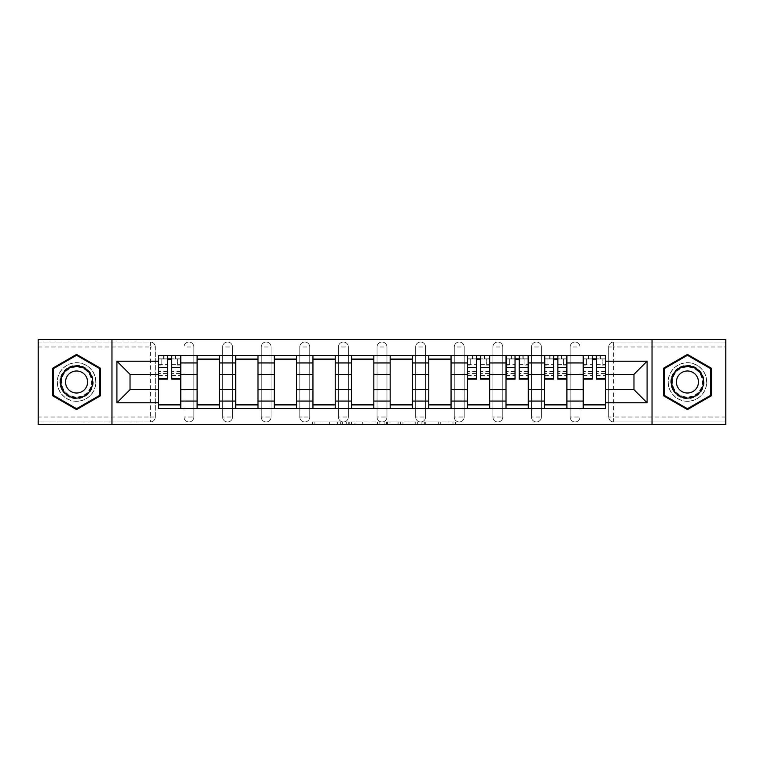 <?xml version="1.0" encoding="UTF-8"?>
<svg xmlns="http://www.w3.org/2000/svg" width="764" height="764" viewBox="0 0 764 764"><rect width="100%" height="100%" fill="white"/><g stroke="black" fill="none" stroke-linecap="round" stroke-linejoin="round"><path stroke-width="0.57" stroke-dasharray="3.82 2.86" d="M342.396 424.45L314.883 424.45L342.396 424.45L342.396 421.976L329.58 421.976L329.58 424.45L329.58 421.976L342.396 421.976L342.396 424.45L342.396 421.976L329.58 421.976L329.58 424.45L329.58 421.976L342.396 421.976L314.883 421.976L342.396 421.976M570.116 346.98A4.947 4.947 0 0 1 575.063 342.024A4.947 4.947 0 0 1 580.01 346.98A4.947 4.947 0 0 0 575.063 342.024A4.947 4.947 0 0 0 570.116 346.98L570.116 417.02A4.947 4.947 0 0 0 575.063 421.976A4.947 4.947 0 0 0 580.01 417.02L580.01 346.98A4.947 4.947 0 0 0 575.063 342.024A4.947 4.947 0 0 0 570.116 346.98L570.116 417.02A4.947 4.947 0 0 0 575.063 421.976A4.947 4.947 0 0 0 580.01 417.02L580.01 346.98L570.116 346.98M531.496 346.98A4.947 4.947 0 0 1 536.452 342.024A4.947 4.947 0 0 1 541.399 346.98A4.947 4.947 0 0 0 536.452 342.024A4.947 4.947 0 0 0 531.496 346.98L531.496 417.02A4.947 4.947 0 0 0 536.452 421.976A4.947 4.947 0 0 0 541.399 417.02L541.399 346.98A4.947 4.947 0 0 0 536.452 342.024A4.947 4.947 0 0 0 531.496 346.98L531.496 417.02A4.947 4.947 0 0 0 536.452 421.976A4.947 4.947 0 0 0 541.399 417.02L541.399 346.98L531.496 346.98M492.885 346.98A4.947 4.947 0 0 1 497.841 342.024A4.947 4.947 0 0 1 502.788 346.98A4.947 4.947 0 0 0 497.841 342.024A4.947 4.947 0 0 0 492.885 346.98L492.885 417.02A4.947 4.947 0 0 0 497.841 421.976A4.947 4.947 0 0 0 502.788 417.02L502.788 346.98A4.947 4.947 0 0 0 497.841 342.024A4.947 4.947 0 0 0 492.885 346.98L492.885 417.02A4.947 4.947 0 0 0 497.841 421.976A4.947 4.947 0 0 0 502.788 417.02L502.788 346.98L492.885 346.98M454.274 346.98A4.947 4.947 0 0 1 459.221 342.024A4.947 4.947 0 0 1 464.178 346.98A4.947 4.947 0 0 0 459.221 342.024A4.947 4.947 0 0 0 454.274 346.98L454.274 417.02A4.947 4.947 0 0 0 459.221 421.976A4.947 4.947 0 0 0 464.178 417.02L464.178 346.98A4.947 4.947 0 0 0 459.221 342.024A4.947 4.947 0 0 0 454.274 346.98L454.274 417.02A4.947 4.947 0 0 0 459.221 421.976A4.947 4.947 0 0 0 464.178 417.02L464.178 346.98L454.274 346.98M415.664 346.98A4.947 4.947 0 0 1 420.611 342.024A4.947 4.947 0 0 1 425.567 346.98A4.947 4.947 0 0 0 420.611 342.024A4.947 4.947 0 0 0 415.664 346.98L415.664 417.02A4.947 4.947 0 0 0 420.611 421.976A4.947 4.947 0 0 0 425.567 417.02L425.567 346.98A4.947 4.947 0 0 0 420.611 342.024A4.947 4.947 0 0 0 415.664 346.98L415.664 417.02A4.947 4.947 0 0 0 420.611 421.976A4.947 4.947 0 0 0 425.567 417.02L425.567 346.98L415.664 346.98M377.053 346.98A4.947 4.947 0 0 1 382 342.024A4.947 4.947 0 0 1 386.947 346.98A4.947 4.947 0 0 0 382 342.024A4.947 4.947 0 0 0 377.053 346.98L377.053 417.02A4.947 4.947 0 0 0 382 421.976A4.947 4.947 0 0 0 386.947 417.02L386.947 346.98A4.947 4.947 0 0 0 382 342.024A4.947 4.947 0 0 0 377.053 346.98L377.053 417.02A4.947 4.947 0 0 0 382 421.976A4.947 4.947 0 0 0 386.947 417.02L386.947 346.98L377.053 346.98M338.433 346.98A4.947 4.947 0 0 1 343.389 342.024A4.947 4.947 0 0 1 348.336 346.98A4.947 4.947 0 0 0 343.389 342.024A4.947 4.947 0 0 0 338.433 346.98L338.433 417.02A4.947 4.947 0 0 0 343.389 421.976A4.947 4.947 0 0 0 348.336 417.02L348.336 346.98A4.947 4.947 0 0 0 343.389 342.024A4.947 4.947 0 0 0 338.433 346.98L338.433 417.02A4.947 4.947 0 0 0 343.389 421.976A4.947 4.947 0 0 0 348.336 417.02L348.336 346.98L338.433 346.98M299.822 346.98A4.947 4.947 0 0 1 304.779 342.024A4.947 4.947 0 0 1 309.726 346.98A4.947 4.947 0 0 0 304.779 342.024A4.947 4.947 0 0 0 299.822 346.98L299.822 417.02A4.947 4.947 0 0 0 304.779 421.976A4.947 4.947 0 0 0 309.726 417.02L309.726 346.98A4.947 4.947 0 0 0 304.779 342.024A4.947 4.947 0 0 0 299.822 346.98L299.822 417.02A4.947 4.947 0 0 0 304.779 421.976A4.947 4.947 0 0 0 309.726 417.02L309.726 346.98L299.822 346.98M261.212 346.98A4.947 4.947 0 0 1 266.159 342.024A4.947 4.947 0 0 1 271.115 346.98A4.947 4.947 0 0 0 266.159 342.024A4.947 4.947 0 0 0 261.212 346.98L261.212 417.02A4.947 4.947 0 0 0 266.159 421.976A4.947 4.947 0 0 0 271.115 417.02L271.115 346.98A4.947 4.947 0 0 0 266.159 342.024A4.947 4.947 0 0 0 261.212 346.98L261.212 417.02A4.947 4.947 0 0 0 266.159 421.976A4.947 4.947 0 0 0 271.115 417.02L271.115 346.98L261.212 346.98M222.601 346.98A4.947 4.947 0 0 1 227.548 342.024A4.947 4.947 0 0 1 232.504 346.98A4.947 4.947 0 0 0 227.548 342.024A4.947 4.947 0 0 0 222.601 346.98L222.601 417.02A4.947 4.947 0 0 0 227.548 421.976A4.947 4.947 0 0 0 232.504 417.02L232.504 346.98A4.947 4.947 0 0 0 227.548 342.024A4.947 4.947 0 0 0 222.601 346.98L222.601 417.02A4.947 4.947 0 0 0 227.548 421.976A4.947 4.947 0 0 0 232.504 417.02L232.504 346.98L222.601 346.98M183.99 346.98A4.947 4.947 0 0 1 188.937 342.024A4.947 4.947 0 0 1 193.884 346.98A4.947 4.947 0 0 0 188.937 342.024A4.947 4.947 0 0 0 183.99 346.98L183.99 417.02A4.947 4.947 0 0 0 188.937 421.976A4.947 4.947 0 0 0 193.884 417.02L193.884 346.98A4.947 4.947 0 0 0 188.937 342.024A4.947 4.947 0 0 0 183.99 346.98L183.99 417.02A4.947 4.947 0 0 0 188.937 421.976A4.947 4.947 0 0 0 193.884 417.02L193.884 346.98L183.99 346.98M76.562 401.31A19.31 19.31 0 0 1 57.262 382A19.31 19.31 0 0 1 76.562 362.69A19.31 19.31 0 0 1 95.872 382A19.31 19.31 0 0 1 76.562 401.31A19.31 19.31 0 0 1 57.262 382A19.31 19.31 0 0 1 76.562 362.69A19.31 19.31 0 0 1 95.872 382A19.31 19.31 0 0 1 76.562 401.31M687.438 401.31A19.31 19.31 0 0 1 668.128 382A19.31 19.31 0 0 1 687.438 362.69A19.31 19.31 0 0 1 706.738 382A19.31 19.31 0 0 1 687.438 401.31A19.31 19.31 0 0 1 668.128 382A19.31 19.31 0 0 1 687.438 362.69A19.31 19.31 0 0 1 706.738 382A19.31 19.31 0 0 1 687.438 401.31M453.004 424.45L424.335 424.45L453.004 424.45L453.004 421.976L440.732 421.976L455.43 421.976L455.43 424.45L455.43 421.976L424.335 421.976L455.43 421.976L455.43 424.45L455.43 421.976L453.004 421.976L453.004 424.45M438.307 424.45L425.309 424.45L438.307 424.45L438.307 421.976L440.732 421.976L438.307 421.976L438.307 424.45L438.307 421.976L425.309 421.976L425.309 424.45L425.309 421.976L438.307 421.976L438.307 424.45M421.909 424.45L424.335 424.45L421.909 424.45L421.909 421.976L424.335 421.976L421.909 421.976L421.909 424.45M312.457 424.45L314.883 424.45L312.457 424.45L312.457 421.976L314.883 421.976L312.457 421.976L312.457 424.45M725.8 417.02L613.673 417.02L613.673 421.976L725.8 421.976L725.8 424.45L38.2 424.45L38.2 421.976L150.327 421.976A4.947 4.947 0 0 0 155.273 417.02L155.273 346.98A4.947 4.947 0 0 0 150.327 342.024A4.947 4.947 0 0 1 155.273 346.98A4.947 4.947 0 0 0 150.327 342.024L38.2 342.024L38.2 339.55L725.8 339.55L725.8 342.024L613.673 342.024A4.947 4.947 0 0 0 608.727 346.98L608.727 417.02A4.947 4.947 0 0 0 613.673 421.976A4.947 4.947 0 0 1 608.727 417.02A4.947 4.947 0 0 0 613.673 421.976L725.8 421.976L725.8 342.024L613.673 342.024A4.947 4.947 0 0 0 608.727 346.98L608.727 417.02L613.673 417.02L613.673 346.98L725.8 346.98M379.87 424.45L377.445 424.45L379.87 424.45L379.87 421.976L379.87 424.45M348.776 424.45L377.445 424.45L346.35 424.45L348.776 424.45L348.776 421.976L379.87 421.976L346.35 421.976L346.35 424.45L346.35 421.976L348.776 421.976L348.776 424.45M386.555 424.45L417.65 424.45L384.13 424.45L386.555 424.45L386.555 421.976L417.65 421.976L417.65 424.45L417.65 421.976L402.953 421.976L402.953 424.45M155.273 417.02L155.273 346.98L150.327 346.98L150.327 417.02L38.2 417.02L38.2 421.976L150.327 421.976A4.947 4.947 0 0 0 155.273 417.02A4.947 4.947 0 0 1 150.327 421.976L150.327 417.02L155.273 417.02M38.2 346.98L150.327 346.98L150.327 342.024L38.2 342.024L38.2 417.02M583.228 355.394L605.508 355.394L605.508 359.109L583.228 359.109L583.228 355.394L566.898 355.394L566.898 359.109L544.617 359.109L544.617 355.394L528.277 355.394L528.277 359.109L506.007 359.109L506.007 355.394L489.667 355.394L489.667 359.109L467.396 359.109L467.396 355.394L451.056 355.394L451.056 359.109L428.776 359.109L428.776 355.394L412.445 355.394L412.445 359.109L390.165 359.109L390.165 355.394L373.835 355.394L373.835 359.109L351.555 359.109L351.555 355.394L335.224 355.394L335.224 359.109L312.944 359.109L312.944 355.394L296.604 355.394L296.604 359.109L274.333 359.109L274.333 355.394L257.993 355.394L257.993 359.109L235.723 359.109L235.723 355.394L219.383 355.394L219.383 359.109L197.102 359.109L197.102 355.394L180.772 355.394L180.772 359.109L158.492 359.109L158.492 404.891L180.772 404.891L180.772 359.109M180.772 404.891L180.772 408.606L197.102 408.606L197.102 404.891L219.383 404.891L219.383 359.109M197.102 359.109L197.102 404.891M219.383 404.891L219.383 408.606L235.723 408.606L235.723 404.891L257.993 404.891L257.993 359.109M235.723 359.109L235.723 404.891M257.993 404.891L257.993 408.606L274.333 408.606L274.333 404.891L296.604 404.891L296.604 359.109M274.333 359.109L274.333 404.891M296.604 404.891L296.604 408.606L312.944 408.606L312.944 404.891L335.224 404.891L335.224 359.109M312.944 359.109L312.944 404.891M335.224 404.891L335.224 408.606L351.555 408.606L351.555 404.891L373.835 404.891L373.835 359.109M351.555 359.109L351.555 404.891M373.835 404.891L373.835 408.606L390.165 408.606L390.165 404.891L412.445 404.891L412.445 359.109M390.165 359.109L390.165 404.891M412.445 404.891L412.445 408.606L428.776 408.606L428.776 404.891L451.056 404.891L451.056 359.109M428.776 359.109L428.776 404.891M451.056 404.891L451.056 408.606L467.396 408.606L467.396 404.891L489.667 404.891L489.667 359.109M467.396 359.109L467.396 404.891M489.667 404.891L489.667 408.606L506.007 408.606L506.007 404.891L528.277 404.891L528.277 359.109M506.007 359.109L506.007 404.891M528.277 404.891L528.277 408.606L544.617 408.606L544.617 404.891L566.898 404.891L566.898 359.109M544.617 359.109L544.617 404.891M566.898 404.891L566.898 408.606L583.228 408.606L583.228 404.891L605.508 404.891L605.508 359.109M583.228 359.109L583.228 404.891M566.898 389.669L583.228 389.669M528.277 389.669L544.617 389.669M489.667 389.669L506.007 389.669M451.056 389.669L467.396 389.669M412.445 389.669L428.776 389.669M373.835 389.669L390.165 389.669M335.224 389.669L351.555 389.669M296.604 389.669L312.944 389.669M257.993 389.669L274.333 389.669M219.383 389.669L235.723 389.669M180.772 389.669L197.102 389.669M583.228 374.331L566.898 374.331M544.617 374.331L528.277 374.331M506.007 374.331L489.667 374.331M467.396 374.331L451.056 374.331M428.776 374.331L412.445 374.331M390.165 374.331L373.835 374.331M351.555 374.331L335.224 374.331M312.944 374.331L296.604 374.331M274.333 374.331L257.993 374.331M235.723 374.331L219.383 374.331M197.102 374.331L180.772 374.331M158.492 374.331L130.033 374.331L130.033 389.669L158.492 389.669M111.964 424.45L111.964 339.55M652.036 424.45L652.036 339.55M605.508 389.669L633.967 389.669L633.967 374.331L605.508 374.331M180.772 408.606L158.492 408.606L158.492 404.891M158.492 359.109L158.492 355.394L180.772 355.394M197.102 355.394L219.383 355.394M235.723 355.394L257.993 355.394M274.333 355.394L296.604 355.394M312.944 355.394L335.224 355.394M351.555 355.394L373.835 355.394M390.165 355.394L412.445 355.394M428.776 355.394L451.056 355.394M467.396 355.394L489.667 355.394M506.007 355.394L528.277 355.394M544.617 355.394L566.898 355.394M605.508 404.891L605.508 408.606L583.228 408.606M566.898 408.606L544.617 408.606M528.277 408.606L506.007 408.606M489.667 408.606L467.396 408.606M451.056 408.606L428.776 408.606M412.445 408.606L390.165 408.606M373.835 408.606L351.555 408.606M335.224 408.606L312.944 408.606M296.604 408.606L274.333 408.606M257.993 408.606L235.723 408.606M219.383 408.606L197.102 408.606M158.616 359.109L167.526 359.109M171.738 359.109L180.648 359.109M580.01 417.02A4.947 4.947 0 0 1 575.063 421.976A4.947 4.947 0 0 1 570.116 417.02L580.01 417.02M541.399 417.02A4.947 4.947 0 0 1 536.452 421.976A4.947 4.947 0 0 1 531.496 417.02L541.399 417.02M502.788 417.02A4.947 4.947 0 0 1 497.841 421.976A4.947 4.947 0 0 1 492.885 417.02L502.788 417.02M464.178 417.02A4.947 4.947 0 0 1 459.221 421.976A4.947 4.947 0 0 1 454.274 417.02L464.178 417.02M425.567 417.02A4.947 4.947 0 0 1 420.611 421.976A4.947 4.947 0 0 1 415.664 417.02L425.567 417.02M386.947 417.02A4.947 4.947 0 0 1 382 421.976A4.947 4.947 0 0 1 377.053 417.02L386.947 417.02M348.336 417.02A4.947 4.947 0 0 1 343.389 421.976A4.947 4.947 0 0 1 338.433 417.02L348.336 417.02M309.726 417.02A4.947 4.947 0 0 1 304.779 421.976A4.947 4.947 0 0 1 299.822 417.02L309.726 417.02M271.115 417.02A4.947 4.947 0 0 1 266.159 421.976A4.947 4.947 0 0 1 261.212 417.02L271.115 417.02M232.504 417.02A4.947 4.947 0 0 1 227.548 421.976A4.947 4.947 0 0 1 222.601 417.02L232.504 417.02M193.884 417.02A4.947 4.947 0 0 1 188.937 421.976A4.947 4.947 0 0 1 183.99 417.02L193.884 417.02M467.52 359.109L476.43 359.109M480.632 359.109L489.543 359.109M506.131 359.109L515.041 359.109M519.243 359.109L528.163 359.109M544.742 359.109L553.652 359.109M557.863 359.109L566.773 359.109M583.352 359.109L592.262 359.109M596.474 359.109L605.384 359.109M100.447 368.21L76.562 354.42L52.678 368.21L52.678 395.79L76.562 409.58L100.447 395.79L100.447 368.21M711.322 368.21L687.438 354.42L663.553 368.21L663.553 395.79L687.438 409.58L711.322 395.79L711.322 368.21M351.45 424.45L354.974 424.45L351.45 424.45L351.45 421.976L349.75 421.976L349.75 424.45L349.75 421.976L354.974 421.976L351.45 421.976L351.45 424.45M354.974 424.45L362.747 424.45L354.974 424.45L354.974 421.976L362.747 421.976L362.747 424.45L362.747 421.976L354.974 421.976L354.974 424.45M386.555 421.976L400.527 421.976L400.527 424.45L400.527 421.976L398.092 421.976L400.527 421.976L400.527 424.45L400.527 421.976L402.953 421.976M387.529 421.976L387.529 424.45L387.529 421.976M384.13 421.976L384.13 424.45L384.13 421.976M180.648 371.533L171.738 371.533L171.738 358.86L180.648 358.86L180.648 355.642L175.328 355.642L175.328 358.86L180.648 358.86L177.429 358.86L177.429 365.049L180.648 365.049L180.648 358.86L180.648 365.049L177.429 365.049L177.429 358.86L180.648 358.86L180.648 379.154M158.616 375.936L167.526 375.936L167.526 371.533L158.616 371.533L158.616 375.936L158.616 358.86L175.328 358.86L175.328 355.642L158.616 355.642L158.616 365.049L161.834 365.049L161.834 358.86L158.616 358.86L158.616 365.049L161.834 365.049L161.834 358.86L158.616 358.86L167.526 358.86L167.526 355.642M171.738 371.533L171.738 373.539L180.648 373.539M171.738 373.539L171.738 379.154M158.616 364.629L167.526 364.629L167.526 358.86M167.526 364.629L167.526 375.936M167.526 371.533L167.526 379.154M158.616 371.533L158.616 373.539L167.526 373.539M158.616 373.539L158.616 379.154M171.738 358.86L171.738 355.642M163.935 355.642L163.935 358.86L163.935 355.642M62.094 390.356A16.703 16.703 0 0 0 84.919 396.468A16.703 16.703 0 0 0 91.031 373.644A16.703 16.703 0 0 0 68.216 367.532A16.703 16.703 0 0 0 62.094 390.356M89.961 374.264A15.471 15.471 0 0 1 84.298 395.399A15.471 15.471 0 0 1 63.164 389.736A15.471 15.471 0 0 0 84.298 395.399A15.471 15.471 0 0 0 89.961 374.264A15.471 15.471 0 0 0 68.827 368.601A15.471 15.471 0 0 0 63.164 389.736A15.471 15.471 0 0 1 68.827 368.601A15.471 15.471 0 0 1 89.961 374.264A15.471 15.471 0 0 0 68.827 368.601A15.471 15.471 0 0 0 63.164 389.736M86.103 376.49A11.011 11.011 0 0 1 82.073 391.54A11.011 11.011 0 0 1 67.022 387.51A11.011 11.011 0 0 1 71.062 372.46A11.011 11.011 0 0 1 86.103 376.49M59.955 391.588A19.186 19.186 0 0 1 66.974 365.383A19.186 19.186 0 0 1 93.179 372.412A19.186 19.186 0 0 1 86.16 398.617A19.186 19.186 0 0 1 59.955 391.588A19.186 19.186 0 0 1 66.974 365.383A19.186 19.186 0 0 1 93.179 372.412A19.186 19.186 0 0 1 86.16 398.617A19.186 19.186 0 0 1 59.955 391.588M76.562 355.279L99.712 368.64L99.712 395.36L76.562 408.721L53.423 395.36L53.423 368.64L76.562 355.279M672.969 390.356A16.703 16.703 0 0 0 695.784 396.468A16.703 16.703 0 0 0 701.906 373.644A16.703 16.703 0 0 0 679.081 367.532A16.703 16.703 0 0 0 672.969 390.356M700.836 374.264A15.471 15.471 0 0 1 695.173 395.399A15.471 15.471 0 0 1 674.039 389.736A15.471 15.471 0 0 0 695.173 395.399A15.471 15.471 0 0 0 700.836 374.264A15.471 15.471 0 0 0 679.702 368.601A15.471 15.471 0 0 0 674.039 389.736A15.471 15.471 0 0 1 679.702 368.601A15.471 15.471 0 0 1 700.836 374.264A15.471 15.471 0 0 0 679.702 368.601A15.471 15.471 0 0 0 674.039 389.736M696.978 376.49A11.011 11.011 0 0 1 692.938 391.54A11.011 11.011 0 0 1 677.897 387.51A11.011 11.011 0 0 1 681.927 372.46A11.011 11.011 0 0 1 696.978 376.49M670.821 391.588A19.186 19.186 0 0 1 677.84 365.383A19.186 19.186 0 0 1 704.045 372.412A19.186 19.186 0 0 1 697.026 398.617A19.186 19.186 0 0 1 670.821 391.588A19.186 19.186 0 0 1 677.84 365.383A19.186 19.186 0 0 1 704.045 372.412A19.186 19.186 0 0 1 697.026 398.617A19.186 19.186 0 0 1 670.821 391.588M687.438 355.279L710.577 368.64L710.577 395.36L687.438 408.721L664.288 395.36L664.288 368.64L687.438 355.279M489.543 371.533L480.632 371.533L480.632 358.86L489.543 358.86L489.543 355.642L484.223 355.642L484.223 358.86L489.543 358.86L486.324 358.86L486.324 365.049L489.543 365.049L489.543 358.86L489.543 365.049L486.324 365.049L486.324 358.86L489.543 358.86L489.543 379.154M467.52 375.936L476.43 375.936L476.43 371.533L467.52 371.533L467.52 375.936L467.52 358.86L484.223 358.86L484.223 355.642L467.52 355.642L467.52 365.049L470.739 365.049L470.739 358.86L467.52 358.86L467.52 365.049L470.739 365.049L470.739 358.86L467.52 358.86L476.43 358.86L476.43 355.642M480.632 371.533L480.632 373.539L489.543 373.539M480.632 373.539L480.632 379.154M467.52 364.629L476.43 364.629L476.43 358.86M476.43 364.629L476.43 375.936M476.43 371.533L476.43 379.154M467.52 371.533L467.52 373.539L476.43 373.539M467.52 373.539L467.52 379.154M480.632 358.86L480.632 355.642M472.84 355.642L472.84 358.86L472.84 355.642M528.163 371.533L519.243 371.533L519.243 358.86L528.163 358.86L528.163 355.642L522.834 355.642L522.834 358.86L528.163 358.86L524.944 358.86L524.944 365.049L528.163 365.049L528.163 358.86L528.163 365.049L524.944 365.049L524.944 358.86L528.163 358.86L528.163 379.154M506.131 375.936L515.041 375.936L515.041 371.533L506.131 371.533L506.131 375.936L506.131 358.86L522.834 358.86L522.834 355.642L506.131 355.642L506.131 365.049L509.349 365.049L509.349 358.86L506.131 358.86L506.131 365.049L509.349 365.049L509.349 358.86L506.131 358.86L515.041 358.86L515.041 355.642M519.243 371.533L519.243 373.539L528.163 373.539M519.243 373.539L519.243 379.154M506.131 364.629L515.041 364.629L515.041 358.86M515.041 364.629L515.041 375.936M515.041 371.533L515.041 379.154M506.131 371.533L506.131 373.539L515.041 373.539M506.131 373.539L506.131 379.154M519.243 358.86L519.243 355.642M511.45 355.642L511.45 358.86L511.45 355.642M566.773 371.533L557.863 371.533L557.863 358.86L566.773 358.86L566.773 355.642L561.444 355.642L561.444 358.86L566.773 358.86L563.555 358.86L563.555 365.049L566.773 365.049L566.773 358.86L566.773 365.049L563.555 365.049L563.555 358.86L566.773 358.86L566.773 379.154M544.742 375.936L553.652 375.936L553.652 371.533L544.742 371.533L544.742 375.936L544.742 358.86L561.444 358.86L561.444 355.642L544.742 355.642L544.742 365.049L547.96 365.049L547.96 358.86L544.742 358.86L544.742 365.049L547.96 365.049L547.96 358.86L544.742 358.86L553.652 358.86L553.652 355.642M557.863 371.533L557.863 373.539L566.773 373.539M557.863 373.539L557.863 379.154M544.742 364.629L553.652 364.629L553.652 358.86M553.652 364.629L553.652 375.936M553.652 371.533L553.652 379.154M544.742 371.533L544.742 373.539L553.652 373.539M544.742 373.539L544.742 379.154M557.863 358.86L557.863 355.642M550.061 355.642L550.061 358.86L550.061 355.642M605.384 371.533L596.474 371.533L596.474 358.86L605.384 358.86L605.384 355.642L600.065 355.642L600.065 358.86L605.384 358.86L602.166 358.86L602.166 365.049L605.384 365.049L605.384 358.86L605.384 365.049L602.166 365.049L602.166 358.86L605.384 358.86L605.384 379.154M583.352 375.936L592.262 375.936L592.262 371.533L583.352 371.533L583.352 375.936L583.352 358.86L600.065 358.86L600.065 355.642L583.352 355.642L583.352 365.049L586.571 365.049L586.571 358.86L583.352 358.86L583.352 365.049L586.571 365.049L586.571 358.86L583.352 358.86L592.262 358.86L592.262 355.642M596.474 371.533L596.474 373.539L605.384 373.539M596.474 373.539L596.474 379.154M583.352 364.629L592.262 364.629L592.262 358.86M592.262 364.629L592.262 375.936M592.262 371.533L592.262 379.154M583.352 371.533L583.352 373.539L592.262 373.539M583.352 373.539L583.352 379.154M596.474 358.86L596.474 355.642M588.672 355.642L588.672 358.86L588.672 355.642M340.696 421.976L340.696 424.45L340.696 421.976M613.673 342.024A4.947 4.947 0 0 0 608.727 346.98L613.673 346.98L613.673 342.024M337.354 421.976L337.354 424.45L337.354 421.976M314.883 421.976L314.883 424.45L314.883 421.976M377.445 421.976L377.445 424.45L377.445 421.976M415.224 421.976L415.224 424.45L415.224 421.976M398.092 421.976L398.092 424.45L398.092 421.976M389.955 421.976L389.955 424.45L389.955 421.976M440.732 421.976L440.732 424.45L440.732 421.976M424.335 421.976L424.335 424.45L424.335 421.976M175.691 355.642L175.691 358.86M171.738 364.629L180.648 364.629M171.738 375.267L180.648 375.267M158.616 375.267L167.526 375.267M163.563 355.642L163.563 358.86M89.522 374.522A14.965 14.965 0 0 1 84.05 394.959A14.965 14.965 0 0 1 63.603 389.478A14.965 14.965 0 0 1 69.085 369.041A14.965 14.965 0 0 1 89.522 374.522M700.397 374.522A14.965 14.965 0 0 1 694.915 394.959A14.965 14.965 0 0 1 674.478 389.478A14.965 14.965 0 0 1 679.95 369.041A14.965 14.965 0 0 1 700.397 374.522M484.596 355.642L484.596 358.86M480.632 364.629L489.543 364.629M480.632 375.267L489.543 375.267M467.52 375.267L476.43 375.267M472.467 355.642L472.467 358.86M523.206 355.642L523.206 358.86M519.243 364.629L528.163 364.629M519.243 375.267L528.163 375.267M506.131 375.267L515.041 375.267M511.078 355.642L511.078 358.86M561.817 355.642L561.817 358.86M557.863 364.629L566.773 364.629M557.863 375.267L566.773 375.267M544.742 375.267L553.652 375.267M549.688 355.642L549.688 358.86M600.437 355.642L600.437 358.86M596.474 364.629L605.384 364.629M596.474 375.267L605.384 375.267M583.352 375.267L592.262 375.267M588.309 355.642L588.309 358.86M171.738 375.936L180.648 375.936M480.632 375.936L489.543 375.936M519.243 375.936L528.163 375.936M557.863 375.936L566.773 375.936M596.474 375.936L605.384 375.936"/><path stroke-width="1.15" d="M652.036 424.45L725.8 424.45L725.8 339.55L38.2 339.55L38.2 424.45L652.036 424.45L652.036 339.55M197.102 408.606L197.102 362.938L180.772 362.938L180.772 408.606M180.772 362.938L180.772 355.394M197.102 362.938L197.102 355.394M219.383 355.394L219.383 408.606M235.723 408.606L235.723 355.394M257.993 355.394L257.993 408.606M274.333 408.606L274.333 355.394M296.604 355.394L296.604 408.606M312.944 408.606L312.944 355.394M335.224 355.394L335.224 408.606M351.555 408.606L351.555 355.394M373.835 355.394L373.835 408.606M390.165 408.606L390.165 355.394M412.445 355.394L412.445 408.606M428.776 408.606L428.776 355.394M451.056 355.394L451.056 408.606M467.396 408.606L467.396 355.394M489.667 355.394L489.667 408.606M506.007 408.606L506.007 355.394M528.277 355.394L528.277 408.606M544.617 408.606L544.617 355.394M566.898 355.394L566.898 408.606M583.228 408.606L583.228 355.394M583.228 389.669L566.898 389.669M544.617 389.669L528.277 389.669M506.007 389.669L489.667 389.669M467.396 389.669L451.056 389.669M428.776 389.669L412.445 389.669M390.165 389.669L373.835 389.669M351.555 389.669L335.224 389.669M312.944 389.669L296.604 389.669M274.333 389.669L257.993 389.669M235.723 389.669L219.383 389.669M197.102 389.669L180.772 389.669M583.228 374.331L566.898 374.331M544.617 374.331L528.277 374.331M506.007 374.331L489.667 374.331M467.396 374.331L451.056 374.331M428.776 374.331L412.445 374.331M390.165 374.331L373.835 374.331M351.555 374.331L335.224 374.331M312.944 374.331L296.604 374.331M274.333 374.331L257.993 374.331M235.723 374.331L219.383 374.331M197.102 374.331L180.772 374.331M130.033 389.669L158.492 389.669L158.492 374.331L130.033 374.331L130.033 389.669L116.911 402.79L116.911 361.21L158.492 361.21L158.492 374.331M605.508 374.331L605.508 389.669L633.967 389.669L633.967 374.331L605.508 374.331L605.508 355.394L158.492 355.394L158.492 361.21M605.508 361.21L647.089 361.21L647.089 402.79L605.508 402.79L605.508 389.669M158.492 389.669L158.492 408.606L605.508 408.606L605.508 402.79M158.492 402.79L116.911 402.79M111.964 424.45L111.964 339.55M100.447 368.21L76.562 354.42L52.678 368.21L52.678 395.79L76.562 409.58L100.447 395.79L100.447 368.21M711.322 368.21L687.438 354.42L663.553 368.21L663.553 395.79L687.438 409.58L711.322 395.79L711.322 368.21M180.772 404.891L158.492 404.891M167.526 359.109L171.738 359.109M219.383 404.891L197.102 404.891M197.102 359.109L219.383 359.109M257.993 404.891L235.723 404.891M235.723 359.109L257.993 359.109M296.604 404.891L274.333 404.891M274.333 359.109L296.604 359.109M335.224 404.891L312.944 404.891M312.944 359.109L335.224 359.109M373.835 404.891L351.555 404.891M351.555 359.109L373.835 359.109M412.445 404.891L390.165 404.891M390.165 359.109L412.445 359.109M451.056 404.891L428.776 404.891M428.776 359.109L451.056 359.109M489.667 404.891L467.396 404.891M476.43 359.109L480.632 359.109M528.277 404.891L506.007 404.891M515.041 359.109L519.243 359.109M566.898 404.891L544.617 404.891M553.652 359.109L557.863 359.109M605.508 404.891L583.228 404.891M592.262 359.109L596.474 359.109M116.911 361.21L130.033 374.331M633.967 389.669L647.089 402.79M633.967 374.331L647.089 361.21M171.738 379.154L171.738 355.642L180.648 355.642L180.648 379.154L171.738 379.154M167.526 358.86L171.738 358.86M167.526 355.642L158.616 355.642L158.616 379.154L167.526 379.154L167.526 355.642L171.738 355.642M62.629 390.041A16.092 16.092 0 0 0 84.613 395.933A16.092 16.092 0 0 0 90.496 373.959A16.092 16.092 0 0 0 68.521 368.067A16.092 16.092 0 0 0 62.629 390.041M67.022 387.51A11.011 11.011 0 0 0 82.073 391.54A11.011 11.011 0 0 0 86.103 376.49A11.011 11.011 0 0 0 71.062 372.46A11.011 11.011 0 0 0 67.022 387.51M76.562 355.279L99.712 368.64L99.712 395.36L76.562 408.721L53.423 395.36L53.423 368.64L76.562 355.279M673.504 390.041A16.092 16.092 0 0 0 695.479 395.933A16.092 16.092 0 0 0 701.371 373.959A16.092 16.092 0 0 0 679.387 368.067A16.092 16.092 0 0 0 673.504 390.041M677.897 387.51A11.011 11.011 0 0 0 692.938 391.54A11.011 11.011 0 0 0 696.978 376.49A11.011 11.011 0 0 0 681.927 372.46A11.011 11.011 0 0 0 677.897 387.51M687.438 355.279L710.577 368.64L710.577 395.36L687.438 408.721L664.288 395.36L664.288 368.64L687.438 355.279M480.632 379.154L480.632 355.642L489.543 355.642L489.543 379.154L480.632 379.154M476.43 358.86L480.632 358.86M476.43 355.642L467.52 355.642L467.52 379.154L476.43 379.154L476.43 355.642L480.632 355.642M519.243 379.154L519.243 355.642L528.163 355.642L528.163 379.154L519.243 379.154M515.041 358.86L519.243 358.86M515.041 355.642L506.131 355.642L506.131 379.154L515.041 379.154L515.041 355.642L519.243 355.642M557.863 379.154L557.863 355.642L566.773 355.642L566.773 379.154L557.863 379.154M553.652 358.86L557.863 358.86M553.652 355.642L544.742 355.642L544.742 379.154L553.652 379.154L553.652 355.642L557.863 355.642M596.474 379.154L596.474 355.642L605.384 355.642L605.384 379.154L596.474 379.154M592.262 358.86L596.474 358.86M592.262 355.642L583.352 355.642L583.352 379.154L592.262 379.154L592.262 355.642L596.474 355.642M544.617 362.938L528.277 362.938M506.007 362.938L489.667 362.938M467.396 362.938L451.056 362.938M428.776 362.938L412.445 362.938M390.165 362.938L373.835 362.938M351.555 362.938L335.224 362.938M312.944 362.938L296.604 362.938M274.333 362.938L257.993 362.938M235.723 362.938L219.383 362.938M583.228 362.938L566.898 362.938M544.617 401.062L528.277 401.062M506.007 401.062L489.667 401.062M467.396 401.062L451.056 401.062M428.776 401.062L412.445 401.062M390.165 401.062L373.835 401.062M351.555 401.062L335.224 401.062M312.944 401.062L296.604 401.062M274.333 401.062L257.993 401.062M235.723 401.062L219.383 401.062M197.102 401.062L180.772 401.062M583.228 401.062L566.898 401.062M171.738 378.304L180.648 378.304M171.738 367.656L180.648 367.656M158.616 378.304L167.526 378.304M158.616 367.656L167.526 367.656M480.632 378.304L489.543 378.304M480.632 367.656L489.543 367.656M467.52 378.304L476.43 378.304M467.52 367.656L476.43 367.656M519.243 378.304L528.163 378.304M519.243 367.656L528.163 367.656M506.131 378.304L515.041 378.304M506.131 367.656L515.041 367.656M557.863 378.304L566.773 378.304M557.863 367.656L566.773 367.656M544.742 378.304L553.652 378.304M544.742 367.656L553.652 367.656M596.474 378.304L605.384 378.304M596.474 367.656L605.384 367.656M583.352 378.304L592.262 378.304M583.352 367.656L592.262 367.656"/></g></svg>
